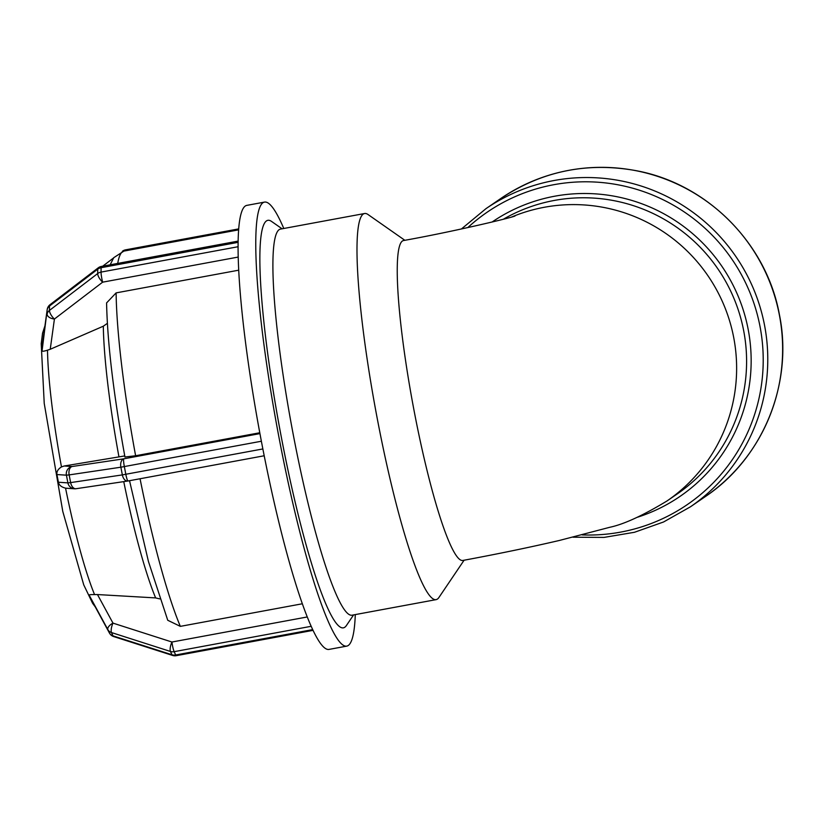 <?xml version="1.0" encoding="UTF-8"?>
<svg xmlns="http://www.w3.org/2000/svg" width="823" height="823" viewBox="0 0 823 823"><rect width="100%" height="100%" fill="white"/><g stroke="black" fill="none" stroke-linecap="round" stroke-linejoin="round"><path stroke-width="1.23" d="M511.669 217.005A162.687 161.113 -124.4 0 1 733.684 337.399A162.687 161.113 -124.4 0 1 667.042 500.94C642.958 515.527 623.865 524.313 609.74 527.296L559.331 540.474C529.765 547.346 497.586 554.002 462.793 560.463A162.687 20.637 -100.5 0 1 412.868 404.247A162.687 20.637 -100.5 0 1 403.548 240.532C451.57 231.983 510.373 218.033 514.982 216.027L514.961 216.038M464.09 560.226L438.937 597.467A196.337 24.906 -100.5 0 1 436.097 599.638A196.337 24.906 -100.5 0 1 375.854 411.109A196.337 24.906 -100.5 0 1 364.599 213.517A196.337 24.906 -100.5 0 1 368.025 214.525L404.854 240.295M125.291 250.84A7.366 0.936 -100.5 0 1 125.569 249.842A7.366 7.366 0 0 0 122.452 251.221A7.366 0.833 52.8 0 1 122.853 251.334M47.199 309.53A7.366 4.084 7.9 0 0 47.178 309.829A7.366 6.111 0.5 0 1 49.493 306.043A7.366 2.808 -127.4 0 1 50.018 304.695L50.018 304.695A7.366 7.366 0 0 0 47.199 309.53L42.23 345.557M107.35 323.367L103.307 326.206L50.234 349.271L54.421 319.036A7.366 2.808 -127.4 0 1 49.452 310.425A7.366 6.111 -179.5 0 0 47.137 314.211A7.366 4.084 7.9 0 0 54.421 319.036L102.649 282.166A7.366 0.936 -100.5 0 1 101.054 272.094A7.366 6.111 -179.5 0 0 97.68 273.555A7.366 2.808 52.6 0 0 102.649 282.166L238.217 257.064M50.234 349.271L47.497 350.176C43.794 351.38 41.994 351.544 42.096 350.649L42.158 345.948M98.246 267.825A7.366 2.808 52.6 0 0 97.721 269.172A7.366 6.111 0.5 0 1 101.095 267.712A7.366 0.936 -100.5 0 1 101.373 266.436A7.366 7.366 0 0 0 98.246 267.825L50.018 304.695M128.059 480.961A7.366 0.936 -100.5 0 1 128.018 480.982A7.366 0.936 -100.5 0 1 125.826 474.315L124.345 466.62A7.366 0.936 -100.5 0 1 123.8 458.823A7.366 4.454 81.5 0 0 120.868 467.207L261.364 441.241A7.366 0.936 -100.5 0 1 261.21 440.398A225.79 28.64 -100.5 0 1 238.084 247.25A7.366 0.936 -100.5 0 1 238.073 246.725L101.054 272.094L101.095 267.712L238.114 242.343A7.366 0.936 -100.5 0 1 238.125 241.9A225.79 28.64 -100.5 0 1 246.807 205.38L264.522 202.098A225.79 28.64 -100.5 0 1 283.791 228.485M238.084 247.25A225.79 28.64 -100.5 0 1 238.094 244.534L238.073 246.725M238.721 270.181L116.115 292.885L106.579 302.915C107.443 343.14 113.584 394.536 124.973 457.104M259.934 433.608L123.8 458.823L72.085 466.518A7.366 7.191 93.8 0 0 66.416 475.18L69.153 474.902A7.366 4.454 -98.5 0 1 72.085 466.518L64.215 465.993L124.757 455.921M76.344 488.656A7.366 4.454 -98.5 0 1 76.035 488.718L76.035 488.718A7.366 4.454 -98.5 0 1 70.634 482.597L67.898 482.885A7.366 7.191 93.8 0 0 74.461 488.78L74.461 488.78A7.366 7.191 93.8 0 0 75.809 488.739M66.344 488.245L65.562 488.152C61.406 487.103 59.019 485.138 58.412 482.247L56.931 474.552C56.499 471.651 58.011 469.11 61.468 466.929L64.215 465.993M355.289 614.596A225.79 28.64 -100.5 0 1 346.74 646.127L329.025 649.409A225.79 28.64 -100.5 0 1 312.853 629.934A7.366 0.936 -100.5 0 1 312.689 629.616L175.669 654.985A7.366 6.522 155.4 0 1 171.976 654.779A7.366 2.459 107.8 0 0 172.645 655.458A7.366 7.366 0 0 0 176.235 655.684A7.366 0.936 -100.5 0 1 175.669 654.985L174.157 651.672A7.366 0.936 -100.5 0 1 171.945 642.022A7.366 2.459 107.8 0 0 170.454 651.456A7.366 6.522 -24.6 0 0 174.157 651.672L311.176 626.303A7.366 0.936 -100.5 0 1 311.001 625.892A225.79 28.64 -100.5 0 1 263.021 449.79A7.366 0.936 -100.5 0 1 262.856 448.947L122.349 474.902A7.366 4.454 81.5 0 0 127.76 481.023A7.366 4.454 81.5 0 0 127.977 480.982M263.021 449.79A225.79 28.64 -100.5 0 1 262.115 445.099L262.856 448.947M307.267 616.962L171.945 642.022L112.977 623.124A7.366 3.415 151.5 0 0 107.885 629.646A7.366 6.522 -24.6 0 0 111.496 632.558A7.366 2.459 -72.2 0 1 112.977 623.124L97.474 594.556L155.629 597.91L159.755 598.907M90.828 598.733L109.449 633.062A7.366 7.366 0 0 0 113.677 636.56A7.366 2.459 -72.2 0 1 113.008 635.881A7.366 6.522 155.4 0 1 109.408 632.969A7.366 3.415 151.5 0 0 109.449 633.062A7.366 3.415 151.5 0 0 109.552 633.226M90.756 598.63L89.193 595.214C88.884 594.731 90.674 594.525 94.563 594.607L97.474 594.556M312.853 629.934A225.79 28.64 -100.5 0 1 311.938 627.959L312.689 629.616M238.114 242.343L238.094 244.534A225.79 28.64 -100.5 0 1 238.125 241.9M125.055 456.991L135.62 455.747L259.78 432.754M261.364 441.241L262.115 445.099A225.79 28.64 -100.5 0 1 261.21 440.398M167.769 620.285L180.34 626.365L302.339 603.773M311.176 626.303L311.938 627.959A225.79 28.64 -100.5 0 1 311.001 625.892M346.74 646.127A225.79 28.64 -100.5 0 1 277.464 429.328A225.79 28.64 -100.5 0 1 264.522 202.098M353.581 614.915L346.36 625.603A207.231 26.295 -100.5 0 1 279.779 428.896A207.231 26.295 -100.5 0 1 271.518 221.408L282.083 228.794M436.097 599.638L352.007 615.203A196.337 24.906 -100.5 0 1 291.764 426.684A196.337 24.906 -100.5 0 1 280.509 229.092L364.599 213.517M42.138 346.267L47.178 309.829L42.096 350.649M49.452 310.425L49.493 306.043L97.721 269.172L97.68 273.555L49.452 310.425M56.931 474.552L66.416 475.18L67.898 482.885L58.412 482.247M70.634 482.597L69.153 474.902L120.868 467.207L122.349 474.902L70.634 482.597M89.193 595.214L107.885 629.646L90.715 598.537M113.008 635.881L111.496 632.558L170.454 651.456L171.976 654.779L113.008 635.881M94.563 594.607A150.578 19.104 -100.5 0 1 65.562 488.152M61.468 466.929A150.578 19.104 -100.5 0 1 47.497 350.176M123.748 481.62A166.904 21.172 79.5 0 0 155.629 597.91M103.307 326.206A166.904 21.172 79.5 0 0 118.934 456.755M180.34 626.365A203.209 25.78 -100.5 0 1 140.054 478.749M135.62 455.747A203.209 25.78 -100.5 0 1 116.115 292.885M117.72 263.411A203.209 25.78 -100.5 0 1 123.944 251.087L113.759 257.671L110.159 264.811M779.36 314.911A180.762 179.013 55.6 0 1 705.29 496.619C763.096 457.989 793.495 383.384 779.443 314.798C766.625 243.258 706.648 183.21 635.284 170.515C586.624 161.936 541.801 171.256 500.806 198.487A180.762 179.013 55.6 0 1 779.36 314.911M573.055 537.203L604 537.409L634.471 532.286L663.575 521.977L690.446 506.803A180.762 179.013 -124.4 0 0 764.505 325.085A180.762 179.013 -124.4 0 0 485.961 208.672L500.806 198.487M503.337 219.247A162.687 161.113 55.6 0 1 743.653 330.568A162.687 161.113 55.6 0 1 677 494.109L667.031 500.95M637.547 517.214A166.277 164.672 -124.4 0 0 748.148 329.241A166.277 164.672 -124.4 0 0 492.072 222.035M467.783 227.601A177.171 175.453 55.6 0 1 642.063 191.09A177.171 175.453 55.6 0 1 760.01 326.422A177.171 175.453 55.6 0 1 582.211 534.909M113.523 257.99L102.731 266.179M238.711 228.897L125.569 249.842M101.373 266.436L238.145 241.108M66.324 488.234L74.461 488.78A7.366 7.366 0 0 0 76.035 488.718L127.76 481.023A7.366 7.366 0 0 0 128.018 480.982L264.204 455.767M172.645 655.458L113.677 636.56M313.049 630.356L176.225 655.684M95.242 606.89L92.608 603.3L83.73 584.844L62.785 511.453L44.226 403.383L41.212 343.716L42.559 333.15L44.926 325.908M129.53 480.694L148.438 561.471L167.758 620.295M238.639 229.854L123.944 251.087M690.446 506.803L705.29 496.619M485.961 208.672L461.394 228.989"/></g></svg>
